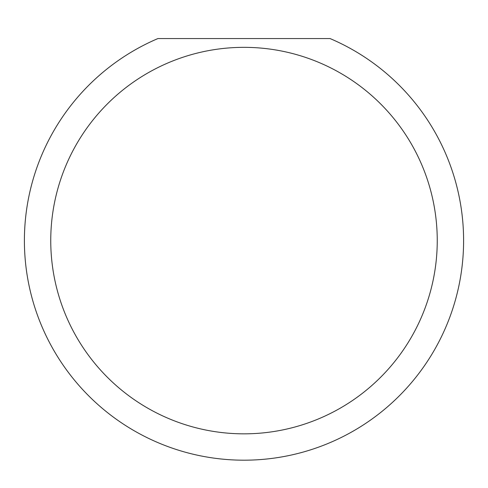 <?xml version="1.0" encoding="UTF-8"?>
<svg xmlns="http://www.w3.org/2000/svg" width="488" height="488" viewBox="0 0 488 488"><rect width="100%" height="100%" fill="white"/><g stroke="black" fill="none" stroke-linecap="round" stroke-linejoin="round"><path stroke-width="0.73" d="M437.248 240.59A193.248 193.248 0 0 0 244 47.342A193.248 193.248 0 0 0 50.752 240.59A193.248 193.248 0 0 0 244 433.838A193.248 193.248 0 0 0 437.248 240.59M330.065 38.558A219.6 219.6 0 0 1 244 460.19A219.6 219.6 0 0 1 157.935 38.558L330.065 38.558"/></g></svg>
